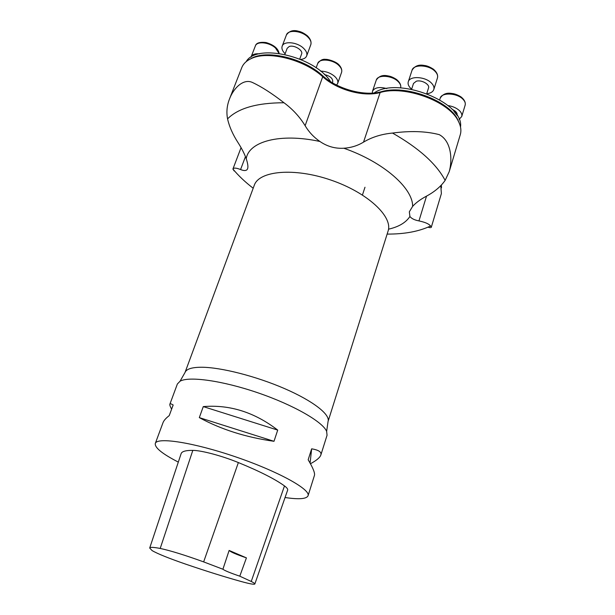 <?xml version="1.0" encoding="UTF-8"?>
<svg xmlns="http://www.w3.org/2000/svg" width="615" height="615" viewBox="0 0 615 615"><rect width="100%" height="100%" fill="white"/><g stroke="black" fill="none" stroke-linecap="round" stroke-linejoin="round"><path stroke-width="0.92" d="M248.714 59.878L252.527 57.764C268.77 49.823 304.525 58.825 322.544 75.637C337.228 89.083 364.203 96.563 381.139 91.758C405.008 84.34 448.573 100.26 457.768 119.671L459.559 123.861M441.478 187.821L441.385 185.038M460.504 127.044C464.486 102.551 397.759 76.029 374.097 92.988M330.593 81.672C314.957 56.388 256.478 42.889 246.169 61.669M247.637 168.633L247.607 168.725C248.275 166.865 247.814 163.529 246.231 158.716C244.509 153.865 241.803 148.546 238.12 142.765C232.854 134.654 229.334 126.69 227.565 118.872C226.274 112.161 226.927 105.488 229.541 98.869C233.462 88.383 243.348 78.136 252.488 82.502C261.583 86.746 272.076 93.495 283.992 102.759C292.686 109.193 299.728 116.842 305.125 125.706C308.861 131.987 313.788 137.245 319.915 141.481C327.211 146.485 335.167 148.738 343.793 148.23C351.042 147.761 357.623 145.724 363.526 142.126C371.975 137.099 381.638 134.078 392.516 133.063C410.505 130.672 426.095 131.203 439.287 134.654C451.548 141.235 452.525 160.054 449.219 171.654L445.137 180.395C440.732 186.645 434.382 191.965 426.103 196.354C420.253 199.521 415.763 202.865 412.619 206.402L409.329 211.821L409.913 216.472C411.512 218.586 414.525 220.062 418.961 220.908C425.196 222.246 429.055 223.937 430.554 225.997L431.223 227.489M234.115 170.916L232.924 169.048C233.6 167.649 236.145 167.81 240.58 169.532C243.694 170.847 245.862 170.878 247.092 169.617L247.607 168.725M430.262 227.727L427.955 227.189M308.046 495.767L314.434 475.433C315.126 473.166 313.035 467.946 308.169 459.774L311.644 448.827C318.701 449.996 321.768 452.063 320.838 455.038L327.057 435.243L326.642 431.384C322.767 421.829 293.455 404.947 257.962 392.824C222.492 380.654 188.982 376.026 180.064 381.2L177.366 383.998L169.871 404.209C170.124 403.502 171.224 403.771 173.161 405.001L169.233 415.617C165.881 418.192 163.798 420.552 162.998 422.713L155.295 443.469C156.917 436.835 193.756 442.485 235.999 456.983C278.264 471.413 310.829 489.532 308.046 495.767C306.554 498.957 299.067 499.572 285.575 497.596L285.06 497.52M449.45 170.87L460.266 134.731C461.519 130.503 460.835 125.921 458.221 120.978C448.865 101.221 404.439 84.993 380.139 92.534C363.557 97.232 337.105 89.89 322.714 76.729C304.356 59.609 267.902 50.43 251.381 58.51C246.515 60.693 243.317 63.737 241.764 67.642L229.587 98.731M431.238 227.427L441.378 193.617L440.801 185.653M178.312 462.103C162.268 453.839 154.596 447.628 155.295 443.469M171.623 409.167C170.201 406.6 169.617 404.939 169.871 404.209M320.838 455.038C319.961 457.575 316.502 460.474 310.452 463.748M277.711 430.093L273.998 441.301C245.892 437.311 221 429.416 199.314 417.623L203.273 406.6C229.695 404.424 254.51 412.25 277.711 430.093L203.273 406.6M246.423 557.874L239.789 576.186L251.243 581.467C253.787 582.751 254.987 583.597 254.833 584.004C254.226 584.665 249.782 583.866 241.503 581.606C224.882 576.993 206.279 571.174 185.715 564.155C168.618 558.236 157.409 553.708 152.09 550.579L149.699 548.034C149.968 547.035 153.466 547.166 160.2 548.442C170.516 550.656 185 555.137 203.65 561.895L222.907 569.236L229.126 550.44L246.423 557.874C236.383 554.461 230.617 551.986 229.126 550.44M149.714 547.98L181.102 453.716C181.802 451.433 185.707 450.318 192.818 450.38C201.405 450.38 221.838 455.8 238.366 462.565C259.738 471.328 275.113 479.116 284.484 485.919C286.944 487.741 287.997 489.148 287.643 490.124L254.833 584.004M239.789 576.186C230.241 572.919 224.613 570.605 222.907 569.236M310.091 463.087L311.644 448.827M273.998 441.301L199.314 417.623M372.321 93.119L372.49 91.281C374.543 87.515 379.324 86.615 386.85 88.583M448.066 105.58C452.809 106.31 456.622 108.025 459.513 110.708C461.488 112.722 462.226 114.659 461.719 116.535L459.067 119.441M426.764 93.549L428.524 87.991C430.023 84.386 421.436 79.589 416.324 81.211L413.503 83.44L411.62 89.267M411.65 89.183C408.737 86.7 407.614 84.232 408.283 81.78C409.682 75.683 425.196 76.437 431.376 83.01C433.59 85.262 434.398 87.43 433.806 89.513C432.975 91.796 430.754 93.188 427.148 93.695M332.331 82.741L332.707 81.672C332.869 78.366 330.117 75.991 324.451 74.569M320.561 71.14C325.889 71.248 330.601 73.001 334.691 76.414C337.343 78.904 338.335 81.242 337.666 83.432L336.574 85.055M299.736 59.025L301.596 53.989C303.38 50.299 293.939 44.588 289.204 46.525L287.197 48.262L284.883 54.404M285.129 53.751C282.4 51.06 281.416 48.539 282.17 46.187C283.73 40.798 296.953 41.951 303.387 48.116C306.332 50.899 307.423 53.505 306.662 55.927C305.832 57.933 303.848 59.102 300.697 59.424M250.997 57.203L251.112 56.857C252.227 54.466 255.01 53.459 259.445 53.836M246.231 158.716C248.737 141.55 279.986 132.794 319.915 141.481M283.992 102.759C257.016 102.797 238.213 108.171 227.565 118.872M232.924 169.048C238.412 175.675 245.17 182.071 253.188 188.236M387.127 234.092C404.524 234.177 419 231.478 430.554 225.997M409.913 216.472C405.923 222.592 398.789 226.835 388.511 229.187M180.064 381.2L185.023 372.49C186.345 369.023 191.849 367.27 201.536 367.24C220.785 367.263 256.009 376.203 284.545 388.595C313.143 400.988 330.44 414.61 328.064 421.46L388.057 231.155C393.254 216.749 367.532 192.518 330.816 180.041C294.162 167.395 258.976 170.778 254.256 185.346L254.549 184.562M445.137 180.395C436.419 163.874 418.877 148.092 392.516 133.063M343.793 148.23C383.514 161.976 413.08 188.275 412.619 206.402M322.544 75.637L322.714 76.729L305.125 125.706M245.446 156.641L240.58 169.532M364.987 187.244L362.443 194.986M426.526 196.124L418.961 220.908M381.139 91.758L380.139 92.534L363.526 142.126M160.2 548.442L192.818 450.38M203.65 561.895L238.366 462.565M251.243 581.467L284.484 485.919M400.649 87.914C401.18 85.869 400.319 83.732 398.066 81.511C392.024 75.314 377.648 74.446 376.272 80.104C378.901 76.099 382.799 74.699 387.95 75.899C390.517 76.222 393.4 77.428 396.583 79.512C399.896 82.333 401.249 85.131 400.649 87.914M456.445 114.598L453.924 111.284M452.148 109.339C456.015 111.146 457.645 113.206 457.045 115.52M465.148 105.142C465.663 103.251 464.94 101.283 462.972 99.253C457.083 92.865 441.478 92.196 440.202 98.177C442.754 94.072 446.644 92.504 451.887 93.48C454.424 93.649 457.429 94.756 460.904 96.824C464.348 99.569 465.763 102.344 465.148 105.142L461.719 116.535M437.457 77.928C438.057 75.806 437.257 73.616 435.066 71.348C428.939 64.721 413.472 64.06 412.035 70.248C414.718 65.959 418.761 64.36 424.158 65.451C426.71 65.613 429.831 66.881 433.537 69.272C436.858 72.224 438.157 75.107 437.457 77.928L433.806 89.513M341.571 72.362C342.248 70.141 341.271 67.773 338.642 65.259C332.492 59.24 319.139 58.202 317.694 63.545C320.154 60.147 322.937 58.771 326.035 59.417C326.365 58.955 335.383 61.016 338.78 64.629C341.325 67.358 342.248 69.941 341.571 72.362L337.666 83.432M310.806 44.664C311.582 42.204 310.514 39.575 307.592 36.777C301.212 30.566 288.02 29.474 286.429 34.947C289.319 30.896 293.393 29.681 298.652 31.296C301.227 31.772 304.148 33.279 307.415 35.831C310.444 38.891 311.574 41.835 310.806 44.664L306.662 55.927M279.002 53.367L275.474 47.993C269.224 42.158 256.862 40.951 255.363 45.948C256.132 42.973 259.691 41.843 266.041 42.543C273.744 44.818 278.111 48.431 279.133 53.39M185.023 372.49L254.256 185.346M388.057 231.155L388.311 230.356M326.642 431.384L328.064 421.46M241.065 147.631L232.9 169.094M457.768 119.671L458.221 120.978M252.527 57.764L251.381 58.51M372.49 91.281L376.272 80.104M439.71 99.745L440.202 98.177M408.283 81.78L412.035 70.248M316.141 67.835L317.694 63.545M282.17 46.187L286.429 34.947M251.112 56.857L255.363 45.948"/></g></svg>

